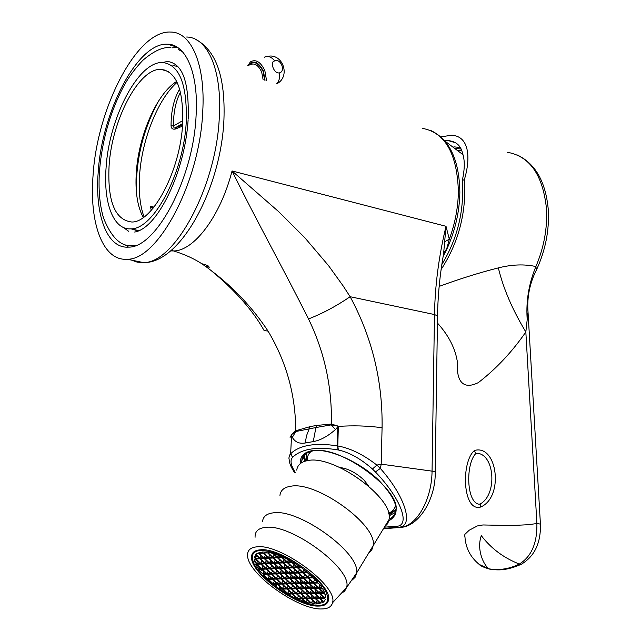 <?xml version="1.0" encoding="UTF-8"?>
<svg xmlns="http://www.w3.org/2000/svg" width="641" height="641" viewBox="0 0 641 641"><rect width="100%" height="100%" fill="white"/><g stroke="black" fill="none" stroke-linecap="round" stroke-linejoin="round"><path stroke-width="0.96" d="M182.461 126.173L175.434 129.009C172.645 129.602 171.187 128.488 171.051 125.668L173.463 126.005L174.128 128L174.969 127.968L182.549 125.035M171.051 125.668C171.099 110.733 173.975 98.546 179.664 89.131M180.49 92.216C175.714 101.222 173.374 112.487 173.463 126.005L182.789 120.588M305.525 461.063L306.975 452.802M305.172 454.036L304.579 456.392L304.691 461.312M384.384 527.182L395.361 526.301C411.29 527.206 401.843 499.323 375.394 471.936L372.445 469.012C360.603 458.66 349.233 452.314 338.344 449.99L338.079 449.942C327.303 448.139 318.072 447.883 310.372 449.165C302.72 450.479 296.823 453.179 292.681 457.273L290.75 453.66C294.996 449.493 301.054 446.713 308.946 445.327C316.87 443.973 326.389 444.165 337.511 445.92L337.791 445.968C350.266 448.163 363.295 454.541 376.876 465.086L381.203 464.156L380.345 468.443C406.146 497.48 414.487 527.463 398.053 527.214L383.663 528.376M383.422 528.777L400.288 527.439C417.067 526.101 431.954 499.131 432.058 470.774L434.486 314.547C435.031 285.277 438.877 255.863 446.016 226.297L449.301 239.221L446.921 248.067L443.043 256.905M164.761 69.941L164.352 70.358M153.279 207.972L150.403 206.282L152.959 208.357M294.844 472.962C292.168 469.004 290.477 465.727 289.772 463.131L288.899 458.067L289.548 455.198L290.645 453.764L292.576 457.37C289.868 460.286 290.758 465.286 295.229 472.377M207.828 265.566L201.787 263.699L205.609 266.448L209.286 267.225L207.828 265.566L205.609 266.448M268.066 331.133L264.068 330.484C252.85 310.372 235.127 290.349 210.913 270.39C233.588 287.521 252.642 307.768 268.066 331.133C286.407 361.845 295.629 395.064 295.733 430.784L310.02 426.658L316.406 425.448L331.389 424.062C332.11 386.916 324.49 351.877 308.513 318.946C282.344 266.832 258.603 224.751 232.058 170.955L278.563 211.562L304.563 237.442L328.529 265.63L343.175 285.966L350.13 296.711C336.333 306.118 322.463 313.529 308.513 318.946M316.406 425.448L315.917 427.539L331.205 424.879L331.389 424.062L338.344 426.185L337.791 445.968L338.344 449.99M442.594 259.661L443.58 253.82C439.894 274.628 437.883 295.317 437.531 315.885L434.486 314.547L350.13 296.711C372.109 337.446 382.757 381.115 382.076 427.731C367.493 425.784 352.935 425.352 338.4 426.433M291.607 434.526L290.645 453.764L291.607 434.526L295.733 430.784L295.741 431.537L315.917 427.539L313.249 441.601L305.172 443.003C299.339 443.981 295.06 442.098 292.352 437.362L291.399 434.878M291.367 435.127L290.093 437.378M447.498 247.69L443.652 253.115L446.016 226.297L232.058 170.955C220.48 216.209 193.975 250.927 173.679 250.96L171.171 250.423M338.344 426.185L335.483 429.502C327.799 436.313 320.388 440.343 313.249 441.601M382.076 427.731L381.203 464.156L435.199 471.568C436.12 497.945 419.31 526.646 400.296 527.439L397.244 527.287L395.361 526.301M443.58 253.82L443.652 253.115M422.211 128.312C445.062 132.415 457.121 153.463 458.387 191.483C458.131 207.532 455.102 223.445 449.301 239.221L444.55 241.777M372.445 469.012L376.876 465.086L380.345 468.443L375.394 471.936M389.103 515.821L395.449 512.407M395.906 510.1L388.975 514.947M291.639 434.558L295.741 431.537L292.352 437.362M310.02 426.658L306.598 435.535L305.172 443.003M335.483 429.502L331.205 424.879L337.847 425.953M337.751 426.009L337.511 445.92L338.079 449.942M175.434 129.009L175.322 127.847L182.637 123.625M273.13 67.826C271.64 64.172 272.153 61.784 274.66 60.663L275.181 60.534C281.247 59.148 285.606 71.247 279.62 72.842L279.043 72.978C276.495 72.97 274.524 71.255 273.13 67.826M266.936 578.494L263.042 574.801L266.816 578.687M261.913 569.48L260.446 571.732L258.732 569.416L261.704 569.28L266.191 573.551L262.522 573.703L260.446 571.732M259.325 567.021L258.235 568.687L255.775 564.312L256.448 564.272L260.951 568.567L258.235 568.687M256.488 560.01L254.998 562.285L254.381 559.072L255.439 559.008L259.982 563.335L256.304 563.527L254.998 562.285M255.983 555.162L254.469 557.462L255.607 554.802L258.996 558.039L255.294 558.255L254.469 557.462M255.903 554.457L257.033 553.512L258.764 553.399L263.347 557.782L259.613 557.999L255.903 554.457M258.94 552.606L262.369 552.39L258.94 552.606M262.618 551.981L266.456 552.133L262.618 551.981M269.965 552.694L272.89 553.407L276.648 557.013L272.81 557.237L268.194 552.806L269.965 552.694M273.859 553.68L280.325 555.939L281.167 556.757L277.289 556.981L273.859 553.68M281.527 556.436L282.136 556.7L281.527 556.436M283.715 557.398L289.812 560.418L291.15 561.708L287.216 561.917L282.593 557.462L283.715 557.398M291.423 561.308L292.048 561.66L291.423 561.308M293.298 562.381L300.148 566.748L297.2 566.884L292.576 562.421L293.298 562.381M301.206 567.477L306.574 571.908L302.576 572.068L297.969 567.622L301.206 567.477M308.409 573.006L312.952 577.06L308.409 573.006M314.683 577.381C323.401 586.01 327.711 593.149 327.623 598.798C327.743 614.038 287.817 600.697 265.959 579.079C256.881 570.298 252.378 562.934 252.45 556.989C251.769 542.086 292.128 554.753 314.683 577.381M313.713 577.797L317.567 581.86L313.713 577.797M320.18 585.049L321.862 587.428L318.585 587.509L314.026 583.118L318.056 582.998L320.18 585.049M322.335 588.166L324.61 592.605L323.881 592.613L319.338 588.238L322.335 588.166M325.267 594.616L325.612 597.757L324.45 597.773L319.939 593.43L323.961 593.358L325.267 594.616M325.348 599.287L323.857 601.747L320.54 598.55L324.53 598.502L325.348 599.287M325.332 599.343L323.857 601.747M323.505 602.051L322.215 602.877L320.38 602.893L315.917 598.614L319.875 598.558L323.505 602.051M323.016 601.578L322.215 602.877M320.123 603.614L316.534 603.646L320.123 603.614M316.245 603.998L312.319 603.678L316.245 603.998M309.483 601.907L308.81 602.997L305.917 602.22L302.32 598.79L306.166 598.742L310.597 602.981L308.81 602.997M307.368 599.888L305.917 602.22M304.964 601.931L297.873 598.846L301.687 598.798L304.964 601.931M299.171 598.83L298.674 599.615M297.52 599.119L296.927 598.862L297.52 599.119M295.83 597.508L295.413 598.173L289.596 595.225L288.322 594.007L292.08 593.943L296.503 598.157L295.413 598.173M290.389 593.975L289.596 595.225M288.057 594.367L287.464 594.023L288.057 594.367M286.543 592.917L286.279 593.334L279.78 589.175L282.537 589.111L286.96 593.318L286.279 593.334M279.949 586.643L278.779 588.478L273.659 584.288L277.353 584.175L281.8 588.406L278.779 588.478M277.024 584.183L275.71 586.243M271.92 583.238L267.553 579.384L271.92 583.238M263.139 553.127L259.381 553.359L263.972 557.75L267.738 557.534L263.139 553.127M267.561 552.846L263.772 553.087L268.371 557.494L272.169 557.277L267.561 552.846M259.757 558.76L256.055 558.976L260.599 563.303L264.308 563.11L259.757 558.76M264.108 558.511L260.374 558.728L264.925 563.078L268.675 562.886L264.108 558.511M268.499 558.263L264.733 558.479L269.3 562.846L273.082 562.654L268.499 558.263M281.944 557.494L278.058 557.718L282.673 562.149L286.567 561.949L281.944 557.494M277.417 557.758L273.579 557.974L278.178 562.389L282.032 562.189L277.417 557.758M272.938 558.015L269.132 558.231L273.715 562.622L277.537 562.421L272.938 558.015M260.735 564.056L257.057 564.24L261.568 568.535L265.254 568.367L260.735 564.056M265.062 563.832L261.352 564.024L265.871 568.335L269.597 568.166L265.062 563.832M269.436 563.607L265.686 563.8L270.222 568.134L273.987 567.958L269.436 563.607M273.843 563.383L270.061 563.575L274.612 567.934L278.41 567.758L273.843 563.383M291.919 562.453L287.985 562.654L292.6 567.093L296.543 566.916L291.919 562.453M287.336 562.694L283.442 562.894L288.033 567.309L291.943 567.125L287.336 562.694M282.793 562.926L278.939 563.118L283.522 567.517L287.392 567.341L282.793 562.926M278.298 563.151L274.476 563.351L279.043 567.726L282.881 567.549L278.298 563.151M266.007 569.08L262.313 569.248L266.808 573.527L270.51 573.375L266.007 569.08M270.35 568.888L266.624 569.056L271.135 573.35L274.869 573.198L270.35 568.888M274.741 568.687L270.975 568.855L275.502 573.174L279.276 573.022L274.741 568.687M279.172 568.479L275.374 568.655L279.909 572.99L283.715 572.838L279.172 568.479M297.312 567.654L293.362 567.838L297.953 572.261L301.911 572.092L297.312 567.654M292.713 567.862L288.803 568.046L293.378 572.445L297.296 572.285L292.713 567.862M288.154 568.07L284.284 568.247L288.843 572.629L292.729 572.469L288.154 568.07M283.642 568.279L279.805 568.455L284.356 572.814L288.202 572.653L283.642 568.279M272.161 579.232L268.467 579.36L272.914 583.582L276.616 583.47L272.161 579.232M266.936 574.264L263.267 574.408L267.73 578.647L271.415 578.519L266.936 574.264M286.904 589.007L283.154 589.095L287.585 593.31L291.343 593.237L286.904 589.007M281.711 584.055L277.978 584.159L282.417 588.39L286.166 588.302L281.711 584.055M276.495 579.079L272.778 579.208L277.233 583.454L280.966 583.342L276.495 579.079M271.263 574.088L267.553 574.24L272.032 578.503L275.75 578.366L271.263 574.088M296.511 593.862L292.713 593.927L297.136 598.149L300.95 598.093L296.511 593.862M291.318 588.903L287.537 588.991L291.976 593.221L295.765 593.149L291.318 588.903M286.102 583.927L282.336 584.031L286.791 588.286L290.573 588.19L286.102 583.927M280.878 578.927L277.12 579.055L281.591 583.326L285.357 583.214L280.878 578.927M275.622 573.919L271.88 574.064L276.375 578.35L280.125 578.214L275.622 573.919M300.982 593.774L297.144 593.846L301.582 598.085L305.428 598.029L300.982 593.774M295.773 588.799L291.951 588.887L296.406 593.141L300.236 593.069L295.773 588.799M290.541 583.799L286.735 583.903L291.206 588.174L295.02 588.085L290.541 583.799M285.293 578.775L281.503 578.911L285.99 583.19L289.796 583.078L285.293 578.775M280.029 573.743L276.247 573.887L280.75 578.19L284.54 578.062L280.029 573.743M310.693 598.678L306.815 598.734L311.246 602.973L315.14 602.941L310.693 598.678M305.485 593.694L301.623 593.766L306.069 598.021L309.948 597.973L305.485 593.694M300.26 588.686L296.406 588.783L300.877 593.053L304.739 592.981L300.26 588.686M295.02 583.663L291.182 583.775L295.661 588.069L299.515 587.973L295.02 583.663M289.756 578.623L285.926 578.759L290.429 583.062L294.267 582.949L289.756 578.623M284.476 573.559L280.662 573.711L285.181 578.038L289.003 577.902L284.476 573.559M312.712 577.829L308.698 577.974L313.265 582.381L317.295 582.26L312.712 577.829M307.343 572.645L303.345 572.806L307.936 577.237L311.943 577.092L307.343 572.645M318.673 588.254L314.667 588.35L319.186 592.709L323.208 592.629L318.673 588.254M313.361 583.134L309.371 583.254L313.914 587.621L317.912 587.525L313.361 583.134M308.033 577.998L304.058 578.134L308.609 582.517L312.6 582.405L308.033 577.998M302.68 572.838L298.722 572.99L303.297 577.397L307.271 577.261L302.68 572.838M319.274 593.446L315.3 593.518L319.787 597.837L323.777 597.781L319.274 593.446M314.002 588.366L310.036 588.462L314.547 592.797L318.521 592.717L314.002 588.366M308.706 583.27L304.755 583.382L309.283 587.733L313.249 587.637L308.706 583.27M303.393 578.15L299.459 578.286L304.002 582.661L307.952 582.541L303.393 578.15M298.065 573.022L294.139 573.174L298.698 577.557L302.632 577.421L298.065 573.022M314.635 593.526L310.693 593.598L315.172 597.901L319.13 597.845L314.635 593.526M309.379 588.478L305.453 588.566L309.948 592.885L313.89 592.805L309.379 588.478M304.106 583.406L300.188 583.518L304.699 587.845L308.625 587.749L304.106 583.406M298.81 578.31L294.908 578.446L299.435 582.789L303.345 582.677L298.81 578.31M293.49 573.198L289.604 573.358L294.147 577.717L298.049 577.581L293.49 573.198M315.26 598.622L311.342 598.67L315.789 602.933L319.723 602.901L315.26 598.622M310.044 593.614L306.134 593.686L310.605 597.957L314.515 597.909L310.044 593.614M304.804 588.582L300.909 588.67L305.388 592.965L309.291 592.893L304.804 588.582M299.539 583.534L295.661 583.647L300.164 587.957L304.05 587.861L299.539 583.534M294.259 578.47L290.397 578.599L294.908 582.925L298.786 582.813L294.259 578.47M288.963 573.383L285.109 573.535L289.644 577.878L293.506 577.741L288.963 573.383M257.794 561.252L256.304 563.527M256.809 555.955L255.294 558.255M261.135 555.675L259.613 557.999M274.372 554.826L272.81 557.237M278.434 555.21L277.289 556.981M288.594 559.777L287.216 561.917M298.145 565.394L297.2 566.884M304.13 569.609L302.576 572.068M320.131 585.009L318.585 587.509M324.322 591.891L323.881 592.613M325.532 596.002L324.45 597.773M321.87 600.473L320.38 602.893M263.98 571.452L262.522 573.703M291.158 575.49L289.644 577.878M296.422 580.538L294.908 582.925M301.663 585.57L300.164 587.957M306.879 590.577L305.388 592.965M312.087 595.569L310.605 597.957M317.263 600.545L315.789 602.933M295.677 575.306L294.147 577.717M300.958 580.377L299.435 582.789M306.214 585.433L304.699 587.845M311.454 590.465L309.948 592.885M316.67 595.481L315.172 597.901M300.244 575.121L298.698 577.557M305.533 580.217L304.002 582.661M310.813 585.289L309.283 587.733M316.061 590.345L314.547 592.797M321.293 595.385L319.787 597.837M304.852 574.929L303.297 577.397M310.164 580.049L308.609 582.517M315.452 585.153L313.914 587.621M320.716 590.233L319.186 592.709M309.499 574.737L307.936 577.237M314.827 579.881L313.265 582.381M286.679 575.682L285.181 578.038M291.927 580.698L290.429 583.062M297.152 585.706L295.661 588.069M302.352 590.69L300.877 593.053M307.544 595.657L306.069 598.021M312.712 600.609L311.246 602.973M282.248 575.858L280.75 578.19M287.472 580.858L285.99 583.19M292.681 585.842L291.206 588.174M297.873 590.802L296.406 593.141M303.041 595.753L301.582 598.085M277.849 576.043L276.375 578.35M283.066 581.018L281.591 583.326M288.258 585.978L286.791 588.286M293.426 590.914L291.976 593.221M298.586 595.842L297.136 598.149M273.499 576.219L272.032 578.503M278.691 581.171L277.233 583.454M283.867 586.106L282.417 588.39M289.027 591.026L287.585 593.31M269.18 576.395L267.73 578.647M274.364 581.331L272.914 583.582M285.878 570.426L284.356 572.814M290.381 570.218L288.843 572.629M294.932 570.001L293.378 572.445M299.523 569.785L297.953 572.261M281.415 570.634L279.909 572.99M277 570.843L275.502 573.174M272.617 571.051L271.135 573.35M268.283 571.251L266.808 573.527M280.582 565.338L279.043 567.726M285.069 565.106L283.522 567.517M289.596 564.865L288.033 567.309M294.171 564.625L292.6 567.093M276.135 565.578L274.612 567.934M271.728 565.803L270.222 568.134M267.369 566.035L265.871 568.335M263.05 566.259L261.568 568.535M275.261 560.234L273.715 562.622M279.732 559.978L278.178 562.389M284.243 559.713L282.673 562.149M270.831 560.498L269.3 562.846M266.448 560.747L264.925 563.078M262.097 561.003L260.599 563.303M269.917 555.114L268.371 557.494M265.51 555.394L263.972 557.75M328.569 598.75L327.503 599.792M254.974 552.294L255.471 550.891M318.737 606.074C297.408 607.139 251.504 574.168 251.552 557.782C251.288 553.007 254.124 550.363 260.054 549.85C281.479 546.821 334.049 585.89 328.384 600.537C327.463 604.159 324.25 606.001 318.737 606.074M256.913 546.837C280.494 543.384 338.769 586.651 332.479 602.828C331.453 606.851 327.872 608.894 321.742 608.95C298.097 610.04 247.554 573.695 247.594 555.595C247.306 550.347 250.415 547.43 256.913 546.837M368.807 552.854L371.836 549.826L373.166 545.675C377.765 525.131 316.414 480.838 290.774 486.247C284.219 487.208 280.606 490.253 279.941 495.357C280.606 490.253 284.219 487.208 290.774 486.247C316.414 480.838 377.765 525.131 373.166 545.675L389.143 519.338L387.725 523.601L384.632 526.766M296.727 470.133C297.504 464.909 301.19 461.728 307.784 460.591C333.6 454.509 394.151 498.265 389.143 519.338M368.687 486.126L364.144 480.229C356.348 472.842 348.207 468.587 339.738 467.465M93.073 175.233C89.139 223.156 102.856 261.312 127.23 259.228C157.694 260.278 199.752 182.477 202.716 111.927C205.641 64.581 191.29 32.074 170.818 32.05C137.014 29.839 97.112 108.121 93.073 175.233M196.082 115.757C198.758 73.403 185.954 44.125 167.509 44.197C137.519 42.274 101.775 112.135 98.201 172.277C94.732 215.08 107.023 248.868 128.577 247.114C155.907 248.107 193.374 178.639 196.082 115.757M177.413 47.338L172.285 47.835M132.591 229.238L138.352 231.048M106.077 167.726C103.281 202.82 113.409 230.159 130.812 228.845C153.375 229.734 183.967 172.798 186.267 121.421C187.212 84.3 179.368 64.661 162.734 62.506C138.392 60.999 108.954 118.192 106.077 167.726M182.645 123.513C183.542 89.387 176.331 71.335 161.011 69.364C138.752 68.002 111.694 120.468 109.074 165.995C107.408 201.346 114.955 220.015 131.717 222.002C152.478 222.844 180.506 170.602 182.645 123.513M176.692 81.439C156.813 93.466 138.472 135.964 136.301 172.717C135.115 191.795 137.446 206.731 143.296 217.499M177.869 66.488L172.918 65.558M124.354 244.317L128.488 247.114M463.026 154.802L462.297 154.064M480.59 503.77C497.608 493.955 494.564 453.98 476.896 453.243L475.606 453.764C465.366 464.637 466.552 503.041 479.228 504.219L480.59 503.77L480.614 507.039C462.554 512.359 460.775 461.832 474.5 450.455C497.368 444.077 504.267 497.208 480.614 507.039M439.157 286.399C459.853 278.803 479.588 272.633 498.353 267.89C511.959 264.461 524.466 264.012 535.876 266.552L536.493 269.837L534.674 273.587M479.228 564.433L488.859 568.823C499.235 570.554 509.395 568.96 519.33 564.048C503.786 557.958 491.11 548.504 481.319 535.684C476.696 548.416 482.545 563.695 488.859 568.823L489.42 569.072C483.683 567.349 480.285 565.803 479.228 564.433L479.228 564.433C470.35 557.141 465.59 547.855 464.925 536.549L464.453 535.652L465.005 534.217L469.196 530.227L477.361 525.941L482.913 524.963L511.838 525.532L528.601 524.699L536.894 523.513L540.427 524.098M527.783 307.952L528.032 312.167L525.836 331.966C512.151 351.845 496.302 368.735 478.29 382.645C459.677 391.819 456.464 375.434 457.562 363.143C455.671 349.121 448.956 335.748 437.426 323.024M455.895 142.903L448.283 140.595C456.136 141.453 460.871 145.635 462.49 153.151C464.933 159.857 464.853 169.008 462.257 180.61L462.674 186.499C463.355 214.607 456.408 240.607 441.841 264.493M441.12 269.492C457.57 244.237 465.462 216.225 464.805 185.449L464.38 179.552L462.257 180.61M453.884 146.845L460.23 147.486M448.283 140.595L444.63 140.724M440.856 136.87L451.745 135.195C470.847 136.493 470.029 161.179 464.38 179.552M498.353 267.89C503.201 288.25 512.359 309.611 525.836 331.966L536.894 523.513C537.254 543.183 531.397 556.692 519.33 564.048L521.125 564.352C534.53 556.492 540.964 543.023 540.411 523.953L528.032 312.175C526.87 297.328 529.69 283.218 536.493 269.837L536.493 269.837C545.491 250.238 549.425 230.199 548.287 209.711C545.747 181.691 535.315 163.407 516.975 154.858M527.11 317.992C526.053 300.445 528.977 283.298 535.876 266.552C544.001 247.434 547.526 228.1 546.461 208.533C542.863 175.001 529.819 156.244 507.335 152.262M458.299 150.371L461.688 150.547M461.071 149.065L455.855 148.359M522.103 563.864L521.125 564.352C504.339 571.708 495.597 569.865 489.42 569.072L490.004 569.176M136.397 191.996C135.732 159.729 143.159 129.354 158.68 100.869M177.116 82.32C157.862 99.083 141.733 139.986 139.57 175.546C138.52 191.996 140.01 205.793 144.065 216.946M389.167 519.13C393.101 517.359 395.345 514.427 395.89 510.316C401.21 490.277 338.937 444.061 312.463 450.992C301.286 453.836 301.983 459.837 301.839 460.494L301.711 462.634M300.244 463.659C299.964 456.56 303.85 452.242 311.903 450.711C327.735 447.867 358.407 461.031 378.078 479.556C398.205 500.525 401.506 514.411 387.997 521.229M306.198 453.275L302.961 456.945L301.839 460.494L304.579 456.392M170.618 250.887L173.679 250.96C184.945 254.469 194.56 258.892 202.532 264.236M153.968 207.115L150.403 206.282L151.22 210.36M304.034 457.201L304.114 455.07M401.787 527.271L383.671 528.36M437.523 316.454L435.191 471.88M263.098 79.636L261.648 71.912C258.155 64.869 254.277 62.546 250.022 64.925M249.037 65.238C253.684 60.438 258.355 62.465 263.058 71.303L264.613 80.101M265.054 80.229L263.419 71.095C258.099 61.376 253.051 59.501 248.275 65.478M247.755 65.638L250.463 61.857C255.719 58.916 260.51 61.792 264.829 70.486L266.568 80.694M276.648 83.779C279.027 81.415 280.021 77.769 279.62 72.842M274.66 60.663C271.079 56.672 267.634 55.527 264.316 57.233M255.078 537.278C254.822 531.501 258.219 528.216 265.27 527.431C290.902 523.104 353.72 569.833 346.485 587.701L344.65 591.17L341.156 593.462M262.53 521.534C263.074 516.55 266.608 513.665 273.122 512.872C298.562 508.185 360.747 553.031 356.58 573.014L355.33 577.052L352.366 579.945M311.494 451.176C308.481 453.395 307.071 456.56 307.279 460.679M388.582 513.169C392.42 511.63 394.712 508.994 395.441 505.26M131.461 260.102L137.198 262.153L143.376 262.57C174.304 263.747 216.618 186.683 219.334 116.622C222.106 69.597 207.42 37.202 186.651 37.034M475.606 453.764L474.5 450.455M431.089 130.636C449.726 139.706 459.317 160.274 459.853 192.348C459.517 211.474 455.35 230.023 447.354 247.995L445.014 252.923L443.58 253.812M210.913 270.39L205.817 266.488M174.977 127.968L182.541 125.059M174.969 127.968L182.645 123.537M276.744 83.811C291.054 76.648 282.849 52.626 267.385 56.432M275.181 60.534L272.962 61.832M328.472 597.412L327.623 598.798M251.552 557.782L253.996 551.757M332.479 602.828L346.485 587.701L356.58 573.014L373.166 545.675M306.606 455.286L306.446 460.839M388.791 514.026L395.93 509.531M195.241 39.181C215.881 49.838 225.448 76.583 223.941 119.41C221.193 187.661 180.618 263.844 143.376 262.57L127.23 259.228M177.18 47.186L167.509 44.197M139.185 230.696L130.812 228.845M168.335 71.536L161.011 69.364M188.198 118.753C188.903 86.856 184.76 63.779 167.405 61.448L162.718 62.506M170.987 47.746C163.479 46.537 154.072 50.743 142.767 60.374C134.281 69.364 127.527 78.739 122.503 88.506C109.771 113.609 102.127 140.772 99.571 170.009M99.515 170.762C98.249 188.887 99.579 204.631 103.521 217.988C111.422 237.803 121.245 247.049 132.991 245.711L135.58 245.535M188.142 119.763C185.033 171.307 157.838 228.372 134.666 232.042M123.465 227.523L128.633 231.281M178.366 49.517L182.461 51.697M444.95 141.1L462.714 154.473"/></g></svg>
